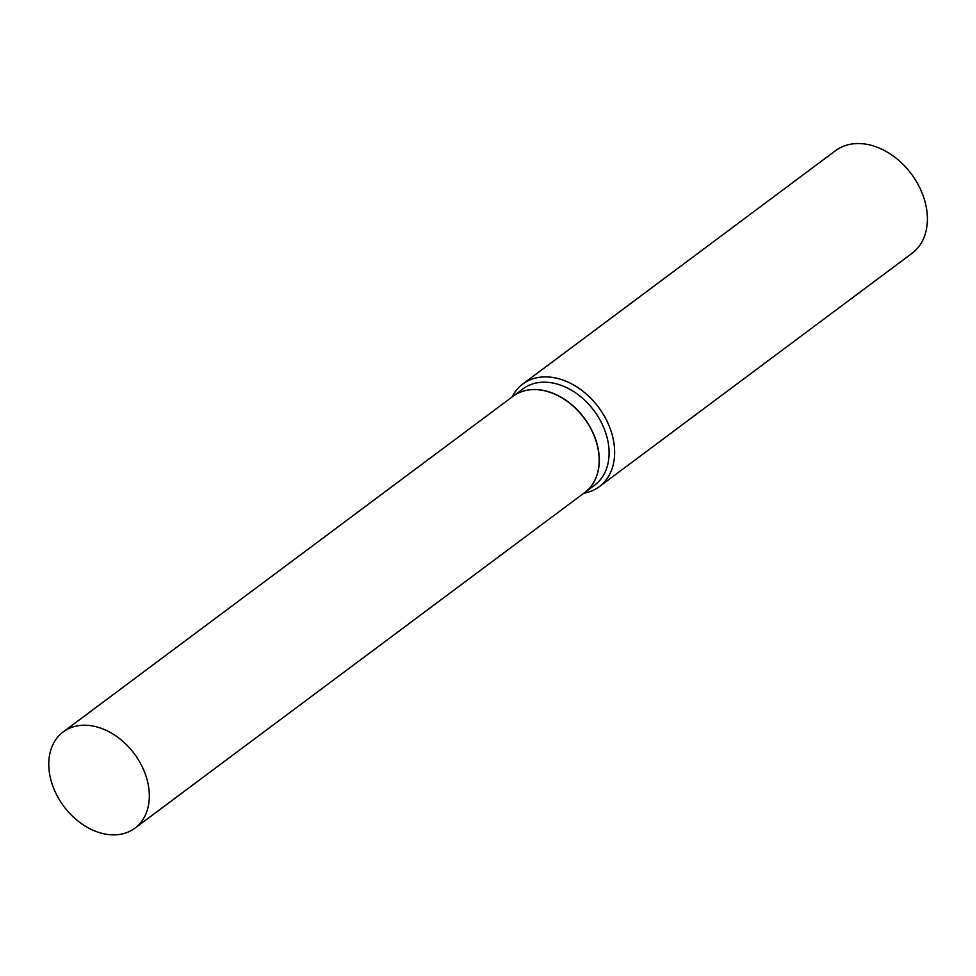 <?xml version="1.0" encoding="UTF-8"?>
<svg xmlns="http://www.w3.org/2000/svg" width="976" height="976" viewBox="0 0 976 976"><rect width="100%" height="100%" fill="white"/><g stroke="black" fill="none" stroke-linecap="round" stroke-linejoin="round"><path stroke-width="1.46" d="M127.344 832.369A60.012 43.969 53.3 0 1 60.451 801.467A60.012 43.969 53.3 0 1 63.172 731.939A60.012 43.969 53.3 0 1 70.76 727.718A60.012 43.969 53.3 0 1 137.653 758.62A60.012 43.969 53.3 0 1 134.944 828.148A60.012 43.969 53.3 0 1 127.344 832.369M63.172 731.939L513.01 396.305A60.012 43.969 53.3 0 1 520.611 392.084A60.012 43.969 53.3 0 1 587.491 422.974A60.012 43.969 53.3 0 1 584.783 492.502L134.944 828.148M513.059 396.256A60.012 43.969 53.3 0 1 513.12 396.219A60.012 43.969 53.3 0 1 590.59 427.964A60.012 43.969 53.3 0 1 584.892 492.429A60.012 43.969 53.3 0 1 584.844 492.465L594.701 485.109A60.012 43.969 53.3 0 0 600.399 420.656A60.012 43.969 53.3 0 0 522.916 388.912L513.12 396.219M512.022 397.037A64.013 46.897 53.3 0 1 522.709 384.068L835.48 150.707A64.013 46.897 53.3 0 1 918.123 184.562A64.013 46.897 53.3 0 1 912.048 253.321L599.276 486.695A64.013 46.897 53.3 0 1 583.794 493.246M522.709 384.068A64.013 46.897 53.3 0 1 605.352 417.935A64.013 46.897 53.3 0 1 599.276 486.695"/></g></svg>
